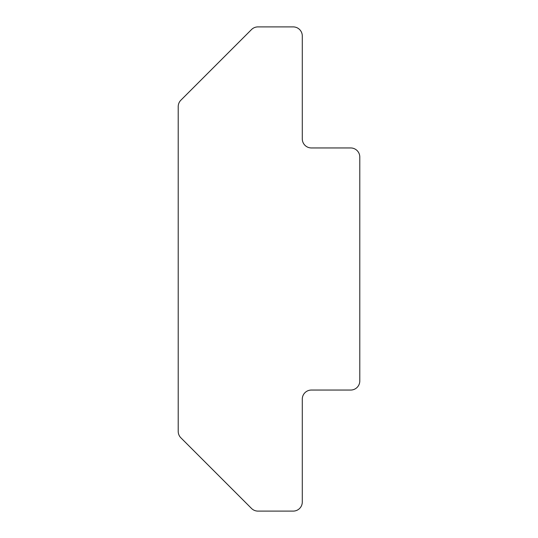 <?xml version="1.0" encoding="UTF-8"?>
<svg xmlns="http://www.w3.org/2000/svg" width="538" height="538" viewBox="0 0 538 538"><rect width="100%" height="100%" fill="white"/><g stroke="black" fill="none" stroke-linecap="round" stroke-linejoin="round"><path stroke-width="0.81" d="M359.787 380.971L359.787 157.029A9.079 9.079 0 0 0 350.709 147.95L311.368 147.95A9.079 9.079 0 0 1 302.289 138.871L302.289 35.979A9.079 9.079 0 0 0 293.21 26.9L257.931 26.9A9.079 9.079 0 0 0 251.515 29.556L180.869 100.203A9.079 9.079 0 0 0 178.213 106.618L178.213 431.382A9.079 9.079 0 0 0 180.869 437.798L251.515 508.444A9.079 9.079 0 0 0 257.931 511.1L293.21 511.1A9.079 9.079 0 0 0 302.289 502.021L302.289 399.129A9.079 9.079 0 0 1 311.368 390.05L350.709 390.05A9.079 9.079 0 0 0 359.787 380.971"/></g></svg>
